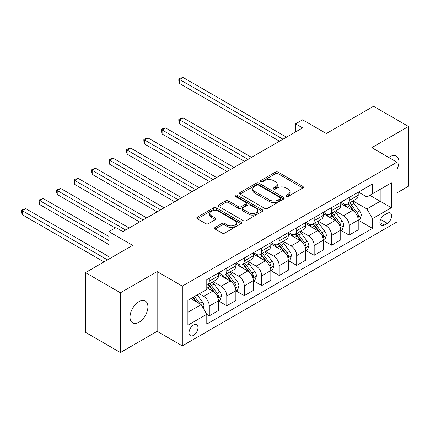 <?xml version="1.0" encoding="UTF-8"?>
<svg xmlns="http://www.w3.org/2000/svg" width="430" height="430" viewBox="0 0 430 430"><rect width="100%" height="100%" fill="white"/><g stroke="black" fill="none" stroke-linecap="round" stroke-linejoin="round"><path stroke-width="0.64" d="M286.321 196.413A1.36 0.785 0 0 0 288.245 196.413L302.827 187.996A1.94 1.123 0 0 0 303.397 187.2A1.94 1.123 0 0 0 302.827 186.41L278.119 172.145A1.94 1.123 0 0 0 275.377 172.145L260.79 180.562A1.36 0.785 0 0 0 260.392 181.121A1.36 0.785 0 0 0 260.79 181.675A1.36 0.785 0 0 0 262.714 181.675L264.6 180.584A6.213 3.585 0 0 1 273.383 180.584L275.442 181.772A6.213 3.585 0 0 1 277.264 184.309A6.213 3.585 0 0 1 275.442 186.846L273.555 187.937A1.36 0.785 0 0 0 273.157 188.49A1.36 0.785 0 0 0 273.555 189.044A1.36 0.785 0 0 0 275.479 189.044L277.366 187.953A6.213 3.585 0 0 1 286.149 187.953L288.208 189.141A6.213 3.585 0 0 1 290.03 191.678A6.213 3.585 0 0 1 288.208 194.215L286.321 195.306A1.36 0.785 0 0 0 285.923 195.86A1.36 0.785 0 0 0 286.321 196.413L286.321 195.306M138.965 322.296A12.658 7.31 120 0 0 147.232 311.143A12.658 7.31 120 0 0 145.292 301A12.658 7.31 120 0 0 138.965 301.629A12.658 7.31 120 0 0 130.693 312.782A12.658 7.31 120 0 0 132.633 322.925A12.658 7.31 120 0 0 138.965 322.296M396.965 169.458A12.658 7.31 120 0 0 396.299 156.085A12.658 7.31 120 0 0 389.972 156.708A12.658 7.31 120 0 0 388.79 157.482M193.5 335.373A6.326 3.655 120 0 0 197.633 329.799A6.326 3.655 120 0 0 196.666 324.725A6.326 3.655 120 0 0 193.5 325.042A6.326 3.655 120 0 0 189.367 330.616A6.326 3.655 120 0 0 190.334 335.69A6.326 3.655 120 0 0 193.5 335.373M215.118 227.459A1.94 1.123 0 0 0 214.549 228.249A1.94 1.123 0 0 0 215.118 229.045L222.052 233.044A1.94 1.123 0 0 0 224.793 233.044L240.993 223.697A1.94 1.123 0 0 0 241.558 222.901A1.94 1.123 0 0 0 240.993 222.111L216.285 207.846A1.94 1.123 0 0 0 213.538 207.846L197.343 217.198A1.94 1.123 0 0 0 196.773 217.988A1.94 1.123 0 0 0 197.343 218.779L205.717 223.616A1.94 1.123 0 0 0 208.459 223.616L215.392 219.612A1.94 1.123 0 0 0 215.962 218.822A1.94 1.123 0 0 0 215.392 218.026L211.243 215.629A5.192 2.999 0 0 1 209.722 213.511A5.192 2.999 0 0 1 212.925 210.743A5.192 2.999 0 0 1 218.585 211.393L234.85 220.783A5.192 2.999 0 0 1 236.371 222.901A5.192 2.999 0 0 1 233.162 225.669A5.192 2.999 0 0 1 227.508 225.019L224.793 223.455A1.94 1.123 0 0 0 222.052 223.455L215.118 227.459L215.118 229.045M396.965 192.876L408.5 186.217L408.5 126.474L373.541 106.291L326.343 133.536L302.575 119.814L295.582 123.851L302.575 127.887L122.883 231.63L115.89 227.594L108.897 231.63L108.897 259.08M120.438 292.787L120.438 352.53L157.143 331.337L157.143 271.593L120.438 292.787L85.473 272.604L132.671 245.358L108.897 231.63M157.143 271.593L182.315 286.127L396.965 162.201L396.965 221.945L182.315 345.87L182.315 286.127M408.5 126.474L371.794 147.667L396.965 162.201M264.735 208.4A1.94 1.123 0 0 0 267.481 208.4L283.682 199.047A1.94 1.123 0 0 0 284.246 198.257A1.94 1.123 0 0 0 283.682 197.461L258.973 183.201A1.94 1.123 0 0 0 256.226 183.201L240.031 192.549A1.94 1.123 0 0 0 239.462 193.344A1.94 1.123 0 0 0 240.031 194.134L264.735 208.4M235.839 196.709A1.36 0.785 0 0 1 237.215 196.897L237.215 195.284L262.338 209.786A1.94 1.123 0 0 1 262.902 210.576A1.94 1.123 0 0 1 262.338 211.372L246.137 220.724A1.94 1.123 0 0 1 243.391 220.724L218.687 206.459L218.687 204.874A1.94 1.123 0 0 0 218.118 205.664A1.94 1.123 0 0 0 218.687 206.459M218.687 204.874L225.616 200.869A1.94 1.123 0 0 1 228.362 200.869L238.381 206.658A1.94 1.123 0 0 0 241.128 206.658L245.729 204.003A1.94 1.123 0 0 0 246.293 203.207A1.94 1.123 0 0 0 245.729 202.417L235.296 196.392A1.36 0.785 0 0 1 234.898 195.838A1.36 0.785 0 0 1 235.737 195.112A1.36 0.785 0 0 1 237.215 195.284M120.438 352.53L85.473 332.347L85.473 272.604M387.317 213.307L384.237 215.081A6.133 3.542 120 0 0 380.233 220.482A6.133 3.542 120 0 0 381.173 225.395A6.133 3.542 120 0 0 384.237 225.094L387.317 223.315A6.133 3.542 120 0 0 391.321 217.913A6.133 3.542 120 0 0 390.381 213A6.133 3.542 120 0 0 387.317 213.307M358.437 192.113L366.897 196.994L372.493 193.769L372.493 183.997L206.787 279.667L206.787 289.438L187.905 300.333L187.905 325.204L206.787 314.303L206.787 324.075L372.493 228.4L372.493 218.633L366.897 208.942L352.992 200.917M372.493 193.769L391.37 182.868L391.37 207.733L372.493 218.633M157.143 331.337L182.315 345.87M295.582 123.851L295.582 131.924M369.832 195.301L380.185 201.278L380.185 189.329L391.37 182.868M366.897 208.942L380.185 201.278L391.37 207.733M187.905 312.287L201.192 304.617L190.845 298.64M206.787 314.384L209.302 315.835L209.302 306.069A7.912 4.569 -120 0 0 203.707 296.383L199.235 293.798M209.302 315.835L218.392 310.589L218.392 300.823A7.912 4.569 -120 0 0 212.796 291.131L206.787 287.659M218.601 301.021L226.782 305.746L226.782 295.974A7.912 4.569 -120 0 0 221.187 286.289L213.156 281.65M226.782 305.746L235.871 300.5L235.871 290.728A7.912 4.569 -120 0 0 230.276 281.043L218.392 274.179M236.081 290.933L244.261 295.652L244.261 285.885A7.912 4.569 -120 0 0 238.666 276.194L230.636 271.561M244.261 295.652L253.351 290.406L253.351 280.639A7.912 4.569 -120 0 0 247.755 270.948L235.871 264.084M253.56 280.838L261.741 285.563L261.741 275.791A7.912 4.569 -120 0 0 256.146 266.106L248.115 261.467M261.741 285.563L270.83 280.317L270.83 270.545A7.912 4.569 -120 0 0 265.235 260.859L253.351 253.996M271.04 270.75L279.221 275.469L279.221 265.702A7.912 4.569 -120 0 0 273.625 256.011L265.595 251.378M279.221 275.469L288.31 270.223L288.31 260.451A7.912 4.569 -120 0 0 282.714 250.765L270.83 243.901M288.519 260.655L296.7 265.38L296.7 255.608A7.912 4.569 -120 0 0 291.105 245.922L283.074 241.284M296.7 265.38L305.789 260.128L305.789 250.362A7.912 4.569 -120 0 0 300.194 240.671L288.31 233.812M305.999 250.566L314.179 255.286L314.179 245.519A7.912 4.569 -120 0 0 308.584 235.828L300.554 231.195M314.179 255.286L323.269 250.04L323.269 240.268A7.912 4.569 -120 0 0 317.673 230.582L305.789 223.718M323.478 240.472L331.659 245.197L331.659 235.425A7.912 4.569 -120 0 0 326.064 225.739L318.033 221.101M331.659 245.197L340.748 239.945L340.748 230.179A7.912 4.569 -120 0 0 335.153 220.488L323.269 213.629M340.958 230.378L349.138 235.102L349.138 225.336A7.912 4.569 -120 0 0 343.543 215.645L335.513 211.012M349.138 235.102L358.228 229.856L358.228 220.085A7.912 4.569 -120 0 0 352.638 210.399L340.748 203.535M340.958 202.202L343.543 203.696A7.912 4.569 -120 0 0 347.499 204.089A7.912 4.569 -120 0 0 349.138 200.466L349.138 197.483M323.478 212.296L326.064 213.791A7.912 4.569 -120 0 0 330.02 214.183A7.912 4.569 -120 0 0 331.659 210.56L331.659 207.572M305.999 222.385L308.584 223.879A7.912 4.569 -120 0 0 312.54 224.272A7.912 4.569 -120 0 0 314.179 220.649L314.179 217.666M288.519 232.479L291.105 233.974A7.912 4.569 -120 0 0 295.061 234.366A7.912 4.569 -120 0 0 296.7 230.743L296.7 227.755M271.04 242.568L273.625 244.063A7.912 4.569 -120 0 0 277.581 244.455A7.912 4.569 -120 0 0 279.221 240.832L279.221 237.849M253.56 252.663L256.146 254.157A7.912 4.569 -120 0 0 260.102 254.549A7.912 4.569 -120 0 0 261.741 250.926L261.741 247.938M236.081 262.751L238.666 264.246A7.912 4.569 -120 0 0 242.622 264.638A7.912 4.569 -120 0 0 244.261 261.021L244.261 258.032M218.601 272.846L221.187 274.34A7.912 4.569 -120 0 0 225.143 274.732A7.912 4.569 -120 0 0 226.782 271.11L226.782 268.121M358.437 220.289L372.493 228.4M347.499 204.089L356.588 198.843A7.912 4.569 -120 0 0 358.228 195.22L358.228 192.231M330.02 214.183L339.109 208.932A7.912 4.569 -120 0 0 340.748 205.314L340.748 202.326M312.54 224.272L321.629 219.026A7.912 4.569 -120 0 0 323.269 215.403L323.269 212.415M295.061 234.366L304.15 229.115A7.912 4.569 -120 0 0 305.789 225.497L305.789 222.509M277.581 244.455L286.67 239.209A7.912 4.569 -120 0 0 288.31 235.586L288.31 232.598M260.102 254.549L269.191 249.298A7.912 4.569 -120 0 0 270.83 245.68L270.83 242.692M242.622 264.638L251.711 259.392A7.912 4.569 -120 0 0 253.351 255.769L253.351 252.781M225.143 274.732L234.232 269.481A7.912 4.569 -120 0 0 235.871 265.864L235.871 262.875M206.787 285.144A7.912 4.569 -120 0 0 207.663 284.821L216.752 279.575A7.912 4.569 -120 0 0 218.392 275.952L218.392 272.969M207.663 284.821A7.912 4.569 -120 0 0 209.302 281.204L209.302 278.215M201.192 304.617L206.787 314.303M286.864 196.607L288.208 195.827A6.213 3.585 0 0 0 290.03 193.296L290.03 191.678M277.264 184.309L277.264 185.921A6.213 3.585 0 0 1 275.442 188.458L274.098 189.238M302.801 188.007L278.119 173.758A1.94 1.123 0 0 0 275.377 173.758L261.332 181.863M283.655 199.063L258.973 184.814A1.94 1.123 0 0 0 256.226 184.814L240.058 194.15M280.247 198.81A1.36 0.785 0 0 0 280.645 198.257A1.36 0.785 0 0 0 280.247 197.703L258.559 185.179A1.36 0.785 0 0 0 256.64 185.179L254.651 186.33A6.213 3.585 0 0 0 252.829 188.867A6.213 3.585 0 0 0 254.651 191.404L269.47 199.961A6.213 3.585 0 0 0 278.258 199.961L280.247 198.81L280.247 200.423A1.36 0.785 0 0 0 280.645 199.869L280.645 198.257M252.829 188.867L252.829 190.479A6.213 3.585 0 0 0 254.651 193.016L254.651 191.404M280.247 200.423L278.258 201.573A6.213 3.585 0 0 1 269.47 201.573L254.651 193.016M218.714 206.475L225.616 202.487L225.616 200.869M246.293 203.207L246.293 204.825A1.94 1.123 0 0 1 245.729 205.615L241.128 208.27A1.94 1.123 0 0 1 238.381 208.27L228.362 202.487A1.94 1.123 0 0 0 225.616 202.487M237.215 196.897L262.311 211.388M248.782 212.656A5.192 2.999 0 0 0 254.442 213.307A5.192 2.999 0 0 0 257.645 210.539A5.192 2.999 0 0 0 256.124 208.421L250.394 205.11A1.94 1.123 0 0 0 247.648 205.11L243.052 207.765A1.94 1.123 0 0 0 242.482 208.561A1.94 1.123 0 0 0 243.052 209.351L248.782 212.656L248.782 214.274A5.192 2.999 0 0 0 254.442 214.925A5.192 2.999 0 0 0 257.645 212.157L257.645 210.539M242.482 208.561L242.482 210.173A1.94 1.123 0 0 0 243.052 210.963L243.052 209.351M248.782 214.274L243.052 210.963M236.371 222.901L236.371 224.514A5.192 2.999 0 0 1 233.162 227.287A5.192 2.999 0 0 1 227.508 226.637L224.793 225.073A1.94 1.123 0 0 0 222.052 225.073L215.145 229.056M209.722 213.511L209.722 215.124A5.192 2.999 0 0 0 211.243 217.247L211.243 215.629M215.365 219.628L211.243 217.247M240.967 223.707L216.285 209.458A1.94 1.123 0 0 0 213.538 209.458L197.37 218.795M358.228 220.407L359.905 219.44L361.302 215.403A5.241 3.026 -120 0 0 359.63 210.942L353.917 203.315A15.131 8.734 -120 0 0 352.267 201.337M346.585 206.905A15.131 8.734 -120 0 0 343.489 203.664M357.749 217.198L358.362 216.543L358.475 215.629A5.241 3.026 -120 0 0 356.975 212.474L351.262 204.847A15.131 8.734 -120 0 0 349.612 202.869M348.203 203.686A12.556 7.251 60 0 1 350.262 206.029L355.099 212.479M251.534 157.353L183.083 117.836L179.584 119.857L179.584 123.894L244.541 161.39M347.935 203.841A15.131 8.734 60 0 1 349.585 205.814L353.379 210.888M179.584 123.894L178.815 121.023L178.815 119.411L248.035 159.374M178.815 119.411L180.213 118.605L183.083 117.836M282.994 139.191L179.584 79.485L183.083 77.47L286.493 137.17M279.5 141.207L179.584 83.522L179.584 79.485L178.815 79.045L180.213 78.233L183.083 77.47M179.584 83.522L178.815 80.657L178.815 79.045M340.748 230.501L342.425 229.534L343.823 225.497A5.241 3.026 -120 0 0 342.151 221.031L336.437 213.404A15.131 8.734 -120 0 0 334.787 211.431M329.106 217A15.131 8.734 -120 0 0 326.01 213.753M340.27 227.293L340.882 226.631L340.995 225.718A5.241 3.026 -120 0 0 339.496 222.568L333.782 214.941A15.131 8.734 -120 0 0 332.132 212.963M330.724 213.775A12.556 7.251 60 0 1 332.782 216.118L337.62 222.573M234.054 167.447L165.604 127.93L162.105 129.946L162.105 133.983L227.061 171.484M330.455 213.93A15.131 8.734 60 0 1 332.105 215.908L335.9 220.977M162.105 133.983L161.336 131.118L161.336 129.5L230.555 169.463M161.336 129.5L162.733 128.694L165.604 127.93M323.269 240.59L324.946 239.623L326.343 235.586A5.241 3.026 -120 0 0 324.671 231.125L318.958 223.498A15.131 8.734 -120 0 0 317.308 221.52M311.626 227.088A15.131 8.734 -120 0 0 308.53 223.847M322.79 237.381L323.403 236.726L323.516 235.812A5.241 3.026 -120 0 0 322.016 232.657L316.303 225.03A15.131 8.734 -120 0 0 314.652 223.052M313.244 223.869A12.556 7.251 60 0 1 315.303 226.212L320.14 232.668M216.575 177.542L148.124 138.019L144.625 140.04L144.625 144.077L209.582 181.578M312.975 224.025A15.131 8.734 60 0 1 314.626 226.003L318.42 231.071M144.625 144.077L143.856 141.207L143.856 139.594L213.076 179.557M143.856 139.594L145.254 138.788L148.124 138.019M305.789 250.685L307.466 249.717L308.864 245.68A5.241 3.026 -120 0 0 307.192 241.214L301.478 233.587A15.131 8.734 -120 0 0 299.828 231.614M294.147 237.183A15.131 8.734 -120 0 0 291.051 233.941M305.311 247.476L305.923 246.815L306.036 245.901A5.241 3.026 -120 0 0 304.537 242.751L298.823 235.124A15.131 8.734 -120 0 0 297.173 233.146M295.765 233.958A12.556 7.251 60 0 1 297.823 236.301L302.661 242.756M199.095 187.63L130.645 148.113L127.146 150.129L127.146 154.166L192.102 191.667M295.496 234.113A15.131 8.734 60 0 1 297.146 236.091L300.941 241.16M127.146 154.166L126.377 151.301L126.377 149.688L195.596 189.651M126.377 149.688L127.774 148.877L130.645 148.113M288.31 260.779L289.987 259.806L291.384 255.769A5.241 3.026 -120 0 0 289.712 251.308L283.999 243.681A15.131 8.734 -120 0 0 282.349 241.703M276.667 247.272A15.131 8.734 -120 0 0 273.571 244.03M287.831 257.565L288.444 256.909L288.557 255.995A5.241 3.026 -120 0 0 287.057 252.84L281.344 245.213A15.131 8.734 -120 0 0 279.693 243.24M278.285 244.052A12.556 7.251 60 0 1 280.344 246.395L285.181 252.851M181.616 197.725L113.165 158.202L109.666 160.223L109.666 164.26L174.623 201.761M278.011 244.208A15.131 8.734 60 0 1 279.667 246.186L283.461 251.254M109.666 164.26L108.897 161.395L108.897 159.777L178.117 199.74M108.897 159.777L110.295 158.971L113.165 158.202M270.83 270.868L272.507 269.9L273.905 265.864A5.241 3.026 -120 0 0 272.233 261.402L266.519 253.775A15.131 8.734 -120 0 0 264.869 251.797M259.188 257.366A15.131 8.734 -120 0 0 256.092 254.125M270.352 267.659L270.964 266.998L271.077 266.084A5.241 3.026 -120 0 0 269.578 262.934L263.864 255.307A15.131 8.734 -120 0 0 262.214 253.329M260.806 254.141A12.556 7.251 60 0 1 262.864 256.484L267.702 262.94M164.131 207.814L95.686 168.297L92.187 170.312L92.187 174.349L157.143 211.85M260.532 254.297A15.131 8.734 60 0 1 262.187 256.275L265.982 261.349M92.187 174.349L91.418 171.484L91.418 169.871L160.637 209.835M91.418 169.871L92.816 169.06L95.686 168.297M253.351 280.962L255.028 279.989L256.425 275.952A5.241 3.026 -120 0 0 254.753 271.491L249.04 263.864A15.131 8.734 -120 0 0 247.39 261.886M241.708 267.455A15.131 8.734 -120 0 0 238.612 264.214M252.872 277.748L253.485 277.092L253.598 276.178A5.241 3.026 -120 0 0 252.098 273.023L246.385 265.396A15.131 8.734 -120 0 0 244.734 263.423M243.326 264.235A12.556 7.251 60 0 1 245.385 266.578L250.222 273.034M146.651 217.908L78.206 178.385L74.707 180.406L74.707 184.443L139.664 221.945M243.052 264.391A15.131 8.734 60 0 1 244.708 266.369L248.502 271.438M74.707 184.443L73.939 181.578L73.939 179.96L143.158 219.924M73.939 179.96L75.336 179.154L78.206 178.385M235.871 291.051L237.548 290.083L238.946 286.047A5.241 3.026 -120 0 0 237.274 281.585L231.56 273.958A15.131 8.734 -120 0 0 229.91 271.98M224.229 277.549A15.131 8.734 -120 0 0 221.127 274.308M235.393 287.842L236 287.186L236.118 286.267A5.241 3.026 -120 0 0 234.619 283.117L228.905 275.49A15.131 8.734 -120 0 0 227.255 273.512M225.847 274.324A12.556 7.251 60 0 1 227.905 276.667L232.743 283.123M129.172 227.997L60.727 188.48L57.228 190.495L57.228 194.532L115.192 227.997M225.573 274.48A15.131 8.734 60 0 1 227.228 276.458L231.023 281.532M57.228 194.532L56.459 191.667L56.459 190.055L125.678 230.018M56.459 190.055L57.856 189.248L60.727 188.48M218.392 301.145L220.069 300.178L221.466 296.136A5.241 3.026 -120 0 0 219.794 291.674L214.081 284.047A15.131 8.734 -120 0 0 212.431 282.069M217.913 297.936L218.521 297.275L218.639 296.361A5.241 3.026 -120 0 0 217.139 293.212L211.426 285.584A15.131 8.734 -120 0 0 209.775 283.606M208.367 284.418A12.556 7.251 60 0 1 210.426 286.762L215.263 293.217M108.897 236.473L43.247 198.569L39.748 200.59L39.748 204.626L108.897 244.546M208.093 284.574A15.131 8.734 60 0 1 209.743 286.552L213.543 291.621M39.748 204.626L38.979 201.761L38.979 200.143L108.897 240.51M38.979 200.143L40.377 199.337L43.247 198.569M203.288 308.251L203.987 306.23A5.241 3.026 -120 0 0 202.315 301.769L197.214 294.958M108.897 256.662L25.762 208.663L22.269 210.678L22.269 214.715L104.001 261.908M200.133 304.005A5.241 3.026 -120 0 0 199.66 303.3L194.559 296.496M193.247 297.254L196.908 302.145M192.882 297.463L195.989 301.613M22.269 214.715L21.5 211.85L21.5 210.238L107.5 259.887M21.5 210.238L22.898 209.431L25.762 208.663M203.707 296.383L212.796 291.131M221.187 286.289L230.276 281.043M238.666 276.194L247.755 270.948M256.146 266.106L265.235 260.859M273.625 256.011L282.714 250.765M291.105 245.922L300.194 240.671M308.584 235.828L317.673 230.582M326.064 225.739L335.153 220.488M343.543 215.645L352.638 210.399M349.138 200.466L358.228 195.22M349.138 225.336L358.228 220.085M331.659 235.425L340.748 230.179M331.659 210.56L340.748 205.314M314.179 245.519L323.269 240.268M314.179 220.649L323.269 215.403M296.7 255.608L305.789 250.362M296.7 230.743L305.789 225.497M279.221 265.702L288.31 260.451M279.221 240.832L288.31 235.586M261.741 275.791L270.83 270.545M261.741 250.926L270.83 245.68M244.261 285.885L253.351 280.639M244.261 261.021L253.351 255.769M226.782 295.974L235.871 290.728M226.782 271.11L235.871 265.864M209.302 306.069L218.392 300.823M209.302 281.204L218.392 275.952M380.609 219.445L387.317 223.315M379.905 222.589L384.237 225.094M288.208 195.827L288.208 194.215M273.555 189.044L273.555 187.937M275.442 188.458L275.442 186.846M260.79 181.675L260.79 180.562M275.377 173.758L275.377 172.145M278.119 173.758L278.119 172.145M302.827 187.996L302.827 186.41M240.031 194.134L240.031 192.549M256.226 184.814L256.226 183.201M258.973 184.814L258.973 183.201M283.682 199.047L283.682 197.461M269.47 201.573L269.47 199.961M278.258 201.573L278.258 199.961M228.362 202.487L228.362 200.869M238.381 208.27L238.381 206.658M241.128 208.27L241.128 206.658M245.729 205.615L245.729 204.003M262.338 211.372L262.338 209.786M222.052 225.073L222.052 223.455M224.793 225.073L224.793 223.455M227.508 226.637L227.508 225.019M215.392 219.612L215.392 218.026M197.343 218.779L197.343 217.198M213.538 209.458L213.538 207.846M216.285 209.458L216.285 207.846M240.993 223.697L240.993 222.111M357.835 217.489L361.27 215.505M351.262 204.847L353.917 203.315M347.139 207.228L349.585 205.814M356.975 212.474L359.63 210.942M356.561 214.522L358.475 215.629M340.356 227.577L343.79 225.594M333.782 214.941L336.437 213.404M329.66 217.317L332.105 215.908M339.496 222.568L342.151 221.031M339.082 224.611L340.995 225.718M322.876 237.672L326.311 235.688M316.303 225.03L318.958 223.498M312.18 227.411L314.626 226.003M322.016 232.657L324.671 231.125M321.602 234.705L323.516 235.812M305.397 247.761L308.831 245.783M298.823 235.124L301.478 233.587M294.7 237.5L297.146 236.091M304.537 242.751L307.192 241.214M304.123 244.799L306.036 245.901M287.917 257.855L291.352 255.871M281.344 245.213L283.999 243.681M277.221 247.594L279.667 246.186M287.057 252.84L289.712 251.308M286.643 254.888L288.557 255.995M270.438 267.944L273.872 265.966M263.864 255.307L266.519 253.775M259.741 257.683L262.187 256.275M269.578 262.934L272.233 261.402M269.164 264.982L271.077 266.084M252.958 278.038L256.393 276.055M246.385 265.396L249.04 263.864M242.262 267.777L244.708 266.369M252.098 273.023L254.753 271.491M251.684 275.071L253.598 276.178M235.479 288.127L238.913 286.149M228.905 275.49L231.56 273.958M224.782 277.871L227.228 276.458M234.619 283.117L237.274 281.585M234.2 285.165L236.118 286.267M217.999 298.221L221.434 296.238M211.426 285.584L214.081 284.047M207.303 287.96L209.743 286.552M217.139 293.212L219.794 291.674M216.72 295.254L218.639 296.361M202.627 307.095L203.954 306.332M199.66 303.3L202.315 301.769"/></g></svg>
